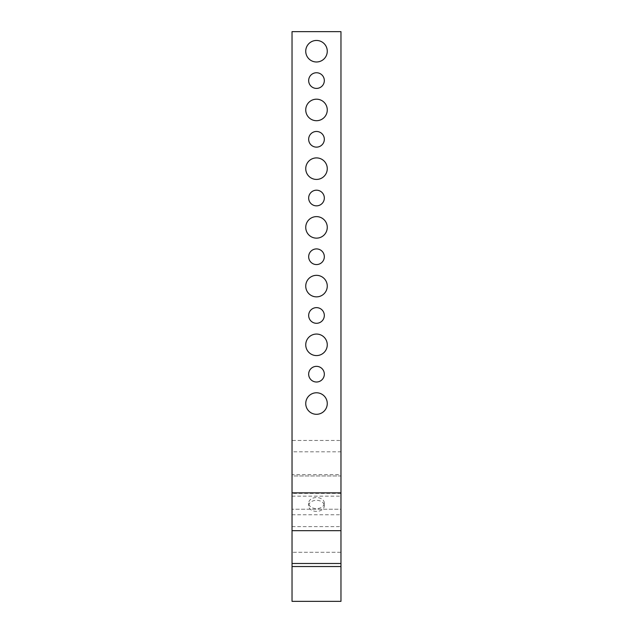 <?xml version="1.0" encoding="UTF-8"?>
<svg xmlns="http://www.w3.org/2000/svg" width="633" height="633" viewBox="0 0 633 633"><rect width="100%" height="100%" fill="white"/><g stroke="black" fill="none" stroke-linecap="round" stroke-linejoin="round"><path stroke-width="0.47" stroke-dasharray="3.17 2.37" d="M340.965 440.457L340.965 451.804L292.035 451.804L292.035 440.457L340.965 440.457L340.965 31.65L292.035 31.65L292.035 440.457M327.269 51.226A10.769 10.769 0 0 0 311.12 41.897A10.769 10.769 0 0 0 311.12 60.546A10.769 10.769 0 0 0 327.269 51.226M327.269 168.663A10.769 10.769 0 0 0 311.12 159.342A10.769 10.769 0 0 0 311.12 177.984A10.769 10.769 0 0 0 327.269 168.663M327.269 227.382A10.769 10.769 0 0 0 311.12 218.061A10.769 10.769 0 0 0 311.12 236.702A10.769 10.769 0 0 0 327.269 227.382M327.269 344.819A10.769 10.769 0 0 0 311.12 335.498A10.769 10.769 0 0 0 311.12 354.14A10.769 10.769 0 0 0 327.269 344.819M324.325 139.3A7.825 7.825 0 0 0 312.583 132.519A7.825 7.825 0 0 0 312.583 146.081A7.825 7.825 0 0 0 324.325 139.3M324.325 374.182A7.825 7.825 0 0 0 312.583 367.401A7.825 7.825 0 0 0 312.583 380.963A7.825 7.825 0 0 0 324.325 374.182M324.325 315.463A7.825 7.825 0 0 0 312.583 308.682A7.825 7.825 0 0 0 312.583 322.244A7.825 7.825 0 0 0 324.325 315.463M324.325 256.745A7.825 7.825 0 0 0 312.583 249.964A7.825 7.825 0 0 0 312.583 263.518A7.825 7.825 0 0 0 324.325 256.745M324.325 198.018A7.825 7.825 0 0 0 312.583 191.245A7.825 7.825 0 0 0 312.583 204.799A7.825 7.825 0 0 0 324.325 198.018M324.325 80.581A7.825 7.825 0 0 0 312.583 73.8A7.825 7.825 0 0 0 312.583 87.362A7.825 7.825 0 0 0 324.325 80.581M327.269 286.1A10.769 10.769 0 0 0 311.12 276.779A10.769 10.769 0 0 0 311.12 295.421A10.769 10.769 0 0 0 327.269 286.1M327.269 403.538A10.769 10.769 0 0 0 311.12 394.217A10.769 10.769 0 0 0 311.12 412.858A10.769 10.769 0 0 0 327.269 403.538M327.269 109.944A10.769 10.769 0 0 0 311.12 100.623A10.769 10.769 0 0 0 311.12 119.265A10.769 10.769 0 0 0 327.269 109.944M292.035 496.161L340.965 496.161L340.965 552.293L292.035 552.293L340.965 552.293L340.965 509.233L292.035 509.233L340.965 509.233L340.965 475.961L292.035 475.961L292.035 474.623L340.965 474.623L340.965 475.961L292.035 475.961L292.035 601.35M340.965 474.623L340.965 451.804M292.035 451.804L292.035 474.623M324.325 503.085A7.825 5.539 0 0 0 316.5 497.546A7.825 5.539 0 0 0 308.675 503.085A7.825 5.539 0 0 0 316.5 508.623A7.825 5.539 0 0 0 324.325 503.085L324.325 505.854A7.825 5.539 180 0 1 316.5 511.385A7.825 5.539 180 0 1 308.675 505.854A7.825 5.539 180 0 1 316.5 500.315A7.825 5.539 180 0 1 324.325 505.854M340.965 493.392L292.035 493.392M292.035 514.771L340.965 514.771M292.035 526.609L340.965 526.609L340.965 496.161M340.965 601.35L340.965 526.609M308.675 505.854L308.675 503.085"/><path stroke-width="0.95" d="M340.965 566.535L340.965 563.489L292.035 563.489L292.035 566.535L340.965 566.535L340.965 601.35L292.035 601.35L292.035 566.535M292.035 492.862L292.035 530.676L340.965 530.676L340.965 492.862L292.035 492.862L292.035 31.65L340.965 31.65L340.965 492.862M340.965 530.676L340.965 563.489M292.035 563.489L292.035 530.676M327.269 109.944A10.769 10.769 0 0 1 311.12 119.265A10.769 10.769 0 0 1 311.12 100.623A10.769 10.769 0 0 1 327.269 109.944M327.269 403.538A10.769 10.769 0 0 1 311.12 412.858A10.769 10.769 0 0 1 311.12 394.217A10.769 10.769 0 0 1 327.269 403.538M327.269 286.1A10.769 10.769 0 0 1 311.12 295.421A10.769 10.769 0 0 1 311.12 276.779A10.769 10.769 0 0 1 327.269 286.1M324.325 80.581A7.825 7.825 0 0 1 312.583 87.362A7.825 7.825 0 0 1 312.583 73.8A7.825 7.825 0 0 1 324.325 80.581M324.325 198.018A7.825 7.825 0 0 1 312.583 204.799A7.825 7.825 0 0 1 312.583 191.245A7.825 7.825 0 0 1 324.325 198.018M324.325 256.745A7.825 7.825 0 0 1 312.583 263.518A7.825 7.825 0 0 1 312.583 249.964A7.825 7.825 0 0 1 324.325 256.745M324.325 315.463A7.825 7.825 0 0 1 312.583 322.244A7.825 7.825 0 0 1 312.583 308.682A7.825 7.825 0 0 1 324.325 315.463M324.325 374.182A7.825 7.825 0 0 1 312.583 380.963A7.825 7.825 0 0 1 312.583 367.401A7.825 7.825 0 0 1 324.325 374.182M324.325 139.3A7.825 7.825 0 0 1 312.583 146.081A7.825 7.825 0 0 1 312.583 132.519A7.825 7.825 0 0 1 324.325 139.3M327.269 344.819A10.769 10.769 0 0 1 311.12 354.14A10.769 10.769 0 0 1 311.12 335.498A10.769 10.769 0 0 1 327.269 344.819M327.269 227.382A10.769 10.769 0 0 1 311.12 236.702A10.769 10.769 0 0 1 311.12 218.061A10.769 10.769 0 0 1 327.269 227.382M327.269 168.663A10.769 10.769 0 0 1 311.12 177.984A10.769 10.769 0 0 1 311.12 159.342A10.769 10.769 0 0 1 327.269 168.663M327.269 51.226A10.769 10.769 0 0 1 311.12 60.546A10.769 10.769 0 0 1 311.12 41.897A10.769 10.769 0 0 1 327.269 51.226"/></g></svg>

